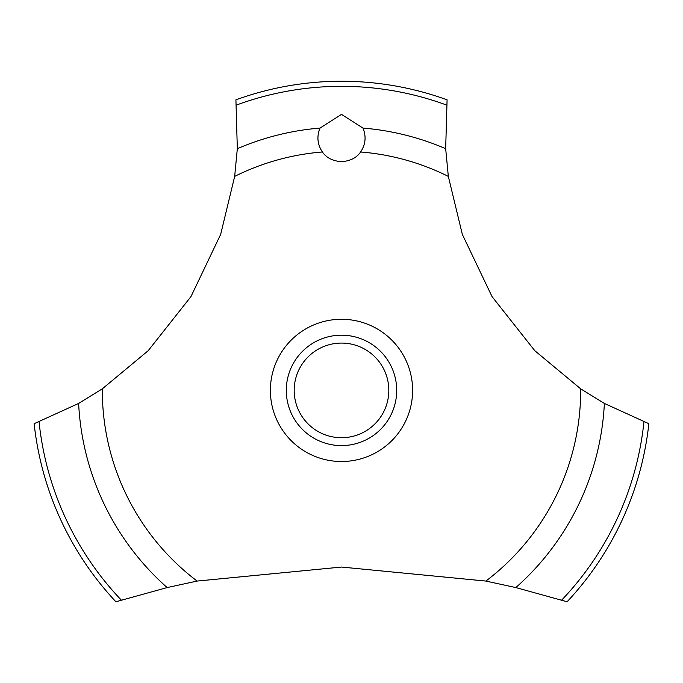 <?xml version="1.0" encoding="UTF-8"?>
<svg xmlns="http://www.w3.org/2000/svg" width="683" height="683" viewBox="0 0 683 683"><rect width="100%" height="100%" fill="white"/><g stroke="black" fill="none" stroke-linecap="round" stroke-linejoin="round"><path stroke-width="1.02" d="M102.322 388.832L78.63 403.422L34.15 423.699A309.151 309.151 0 0 0 115.888 601.757L167.173 587.576L197.105 581.071L341.5 567.052L485.895 581.071L515.836 587.576L567.112 601.757A309.151 309.151 0 0 0 648.85 423.699L604.37 403.422L580.678 388.832L534.806 350.703L492.042 296.61L462.331 234.38L448.33 176.402L445.675 148.689L447.083 99.838A309.151 309.151 0 0 0 235.917 99.838L237.325 148.698L234.67 176.402L220.669 234.38L190.958 296.61L148.194 350.703L102.322 388.832A239.178 239.178 0 0 0 102.322 390.394A239.178 239.178 0 0 0 197.105 581.071M341.5 114.368L362.963 128.08C366.404 136.455 365.618 144.42 360.607 151.985C356.688 157.764 350.319 161 341.5 161.692C332.681 161 326.312 157.764 322.393 151.985C317.382 144.412 316.596 136.438 320.037 128.071L341.5 114.368M294.185 390.394A47.315 47.315 0 0 0 341.5 437.718A47.315 47.315 0 0 0 388.815 390.394A47.315 47.315 0 0 0 341.5 343.079A47.315 47.315 0 0 0 294.185 390.394M396.703 390.394A55.203 55.203 0 0 1 341.5 445.598A55.203 55.203 0 0 1 286.297 390.394A55.203 55.203 0 0 1 341.5 335.191A55.203 55.203 0 0 1 396.703 390.394M360.607 151.985A239.178 239.178 0 0 1 448.33 176.402M580.678 388.832A239.178 239.178 0 0 1 580.678 390.394A239.178 239.178 0 0 1 485.895 581.071M234.67 176.402A239.178 239.178 0 0 1 322.393 151.985M341.5 461.512A71.117 71.117 0 0 1 270.383 390.394A71.117 71.117 0 0 1 341.5 319.277A71.117 71.117 0 0 1 412.617 390.394A71.117 71.117 0 0 1 341.5 461.512M362.963 128.08A263.194 263.194 0 0 1 445.675 148.698M236.438 105.054A304.072 304.072 0 0 1 446.562 105.054M237.325 148.698A263.194 263.194 0 0 1 320.037 128.08M643.941 421.863A304.072 304.072 0 0 1 561.716 600.075M604.37 403.422A263.194 263.194 0 0 1 515.827 587.576M167.173 587.576A263.194 263.194 0 0 1 78.63 403.422M121.284 600.075A304.072 304.072 0 0 1 39.059 421.863"/></g></svg>

